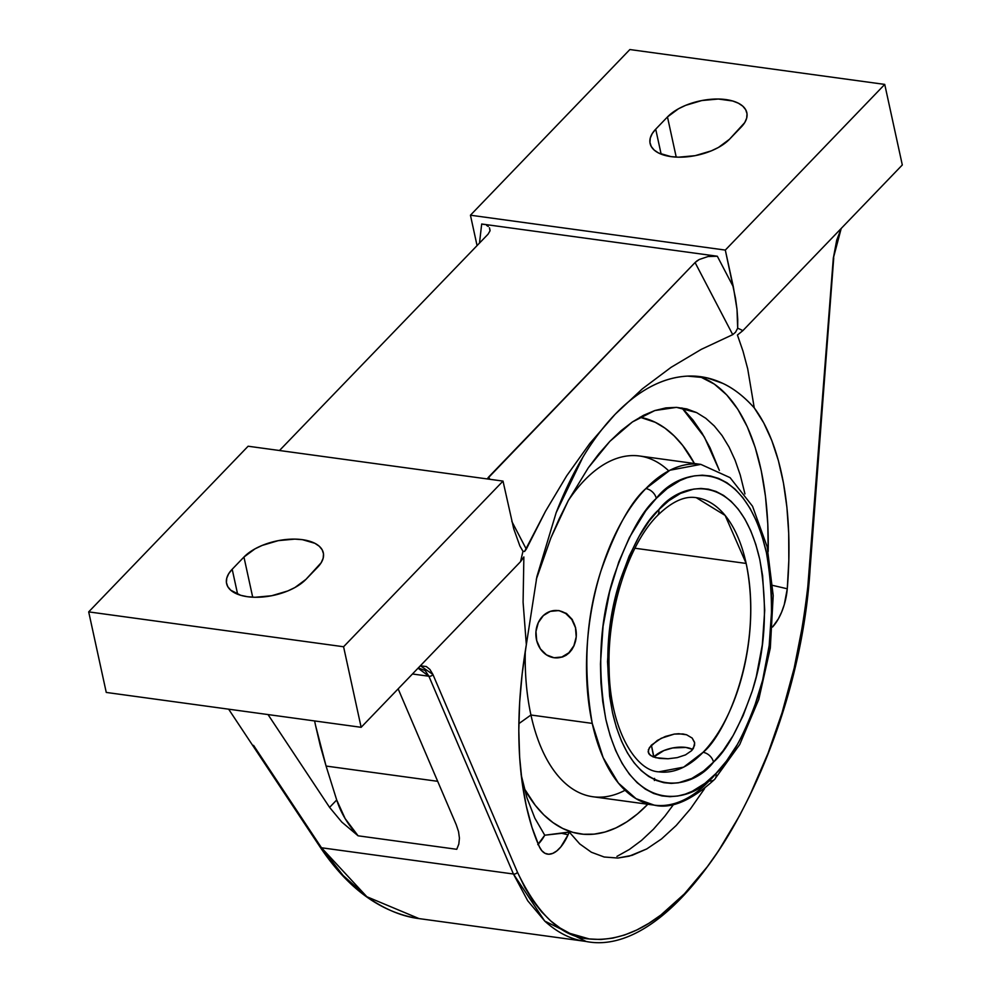 <?xml version="1.0" encoding="UTF-8"?>
<svg xmlns="http://www.w3.org/2000/svg" width="991" height="991" viewBox="0 0 991 991"><rect width="100%" height="100%" fill="white"/><g stroke="black" fill="none" stroke-linecap="round" stroke-linejoin="round"><path stroke-width="1.49" d="M536.304 579.264L550.885 537.89L568.376 500.418L588.32 467.777L609.861 441.354L632.394 421.968L654.828 410.547L676.506 407.363L696.586 412.578L705.79 418.289L714.276 425.944L722.067 435.569L729.066 447.09L735.111 460.245L740.24 474.999L744.947 493.902L740.24 474.999L735.111 460.245L729.066 447.09L722.067 435.569L714.276 425.944L705.79 418.289L696.586 412.578L686.751 408.911L676.506 407.363L665.853 407.896L654.828 410.547L643.63 415.254L632.394 421.968L621.122 430.664L609.861 441.354L598.898 453.779L588.32 467.777L568.376 500.418L559.271 518.652L550.885 537.89L536.304 579.264M683.307 409.233L693.056 420.147L702 433.042L710.039 447.783L719.367 470.452L704.328 436.957L681.932 407.92M582.869 457.235C592.915 440.524 603.655 426.217 615.114 414.312L589.806 443.46L566.691 475.816L545.583 511.145L524.561 551.467L522.988 551.306L519.879 545.979L513.71 528.736L503.007 481.093L248.122 446.223L88.694 611.881L343.58 646.751L503.007 481.093L248.122 446.223L88.694 611.881L106.26 692.436L361.145 727.307L343.58 646.751L88.694 611.881L106.26 692.436L361.145 727.307L520.56 561.649A315.014 162.722 -82.2 0 1 522.988 551.306L519.879 545.979L513.71 528.736L503.007 481.093L343.58 646.751L361.145 727.307L520.56 561.649A315.014 162.722 -82.2 0 1 522.988 551.306L524.561 551.467L526.295 549.15L511.827 521.427L526.295 549.15L545.583 511.145L566.691 475.816L589.806 443.46L615.114 414.312C591.776 438.765 572.129 471.53 556.174 512.632L582.869 457.235M536.887 576.651L556.174 512.632L536.887 576.651L526.332 644.707L536.887 576.651M539.24 846.512A266.988 124.123 -77 0 1 526.332 644.707L523.087 602.181L523.867 556.954L520.56 561.649L523.867 556.954L523.087 602.181L526.332 644.707L522.17 673.806L519.656 702.47L518.801 730.355L519.631 757.124L522.133 782.419L526.271 805.943L531.994 827.386L539.24 846.512L541.792 850.687L544.988 853.313L548.68 854.23L552.681 853.424L556.806 850.922L560.869 846.847L568.066 834.781A37.72 17.541 -77 0 1 546.933 854.019A37.72 17.541 -77 0 1 539.24 846.512M647.953 804.097L637.535 813.871L626.832 821.836L615.968 827.894L605.03 832.019L594.142 834.137L583.389 834.249L572.872 832.353L562.715 828.464L553.003 822.617L543.824 814.875L535.276 805.311L524.301 788.613A210.488 108.725 97.8 0 0 647.804 804.258M625.036 790.273A171.963 88.831 -82.2 0 1 530.941 715.007L518.85 723.653L530.941 715.007A171.963 88.831 97.8 0 0 592.928 796.752L654.233 805.138A171.963 88.831 -82.2 0 1 592.246 723.393L530.941 715.007L592.246 723.393C582.832 668.69 585.731 617.889 600.942 570.977C615.597 529.491 630.573 502.028 645.835 488.613L669.941 470.23L700.835 464.383L730.07 477.65L752.553 506.277L767.158 546.784L773.203 595.554L770.304 648.089L758.784 699.373L739.72 744.526L714.647 779.335A10.121 7.086 -136 0 0 715.948 773.488L705.035 783.299L692.288 791.264L685.239 794.138L677.782 796.021L669.953 796.69L661.852 795.897L653.577 793.444L645.29 789.096L637.151 782.704L629.359 774.157L622.137 763.429L615.684 750.583L610.196 735.793L605.848 719.342L602.751 701.603L600.942 682.985L600.447 663.945L603.061 626.312L609.626 591.677L618.818 561.86L629.384 537.531L645.76 510.823L656.29 498.386L667.203 488.563L679.95 480.61L686.998 477.724L694.468 475.853L702.297 475.185L710.398 475.965L718.661 478.43L726.96 482.766L735.087 489.158L742.878 497.705L750.113 508.445L756.554 521.291L762.042 536.069L766.39 552.52L769.499 570.271L771.295 588.889L771.791 607.929L769.177 645.562L762.624 680.198L753.433 710.014L742.854 734.331L737.378 744.476L726.477 761.051L716.084 773.352C730.565 760.493 744.625 734.628 758.264 695.769C772.546 651.595 775.247 603.841 766.39 552.52C743.052 452.193 678.81 468.409 656.29 498.386A10.121 7.086 -136 0 0 645.835 488.613A10.121 7.086 44 0 1 656.29 498.386L656.166 498.523C641.685 511.381 627.625 537.233 613.974 576.105C599.704 620.279 596.991 668.021 605.848 719.342C629.186 819.668 693.427 803.466 715.948 773.488A10.121 7.086 44 0 1 714.66 779.335C691.458 800.604 671.316 809.213 654.233 805.138L636.036 798.672L618.384 783.076L603.147 757.62L592.246 723.393A171.963 88.831 -82.2 0 1 645.835 488.613A171.963 88.831 -82.2 0 1 700.835 464.383L639.542 455.996A171.963 88.831 97.8 0 0 568.289 500.579A171.963 88.831 -82.2 0 1 668.727 470.861M305.971 579.351A43.48 21.517 167.7 0 1 247.515 596.718L240.726 595.306L230.655 590.14L227.744 586.585L226.419 582.559L226.741 578.224L228.686 573.727L232.191 569.255L243.947 557.041L255.009 548.841L262.157 545.434L278.285 540.64L294.798 539.116L302.416 539.674L314.89 543.303L319.275 546.252L322.174 549.807L323.5 553.82L323.177 558.168L321.233 562.653L305.971 579.351L294.909 587.539L287.774 590.958L271.645 595.74L255.121 597.276L247.515 596.718A43.48 21.517 167.7 0 1 226.592 583.575A43.48 21.517 167.7 0 1 232.191 569.255L243.947 557.041A43.48 21.517 167.7 0 1 289.781 539.215A43.48 21.517 167.7 0 1 323.326 552.817A43.48 21.517 167.7 0 1 317.739 567.125L305.971 579.351M729.487 139.26A43.48 21.517 167.7 0 1 671.031 156.628L658.544 152.998L654.159 150.05L651.26 146.495L649.935 142.469L650.257 138.133L652.202 133.636L655.708 129.177L667.463 116.95L678.525 108.75L685.661 105.343L701.789 100.549L718.314 99.026L732.708 100.995L738.406 103.213L742.792 106.161L745.69 109.716L747.016 113.742L746.694 118.078L744.749 122.574L729.487 139.26L718.425 147.461L711.29 150.867L695.162 155.661L678.637 157.185L671.031 156.628A43.48 21.517 167.7 0 1 650.108 143.484A43.48 21.517 167.7 0 1 655.708 129.177L667.463 116.95A43.48 21.517 167.7 0 1 713.297 99.125A43.48 21.517 167.7 0 1 746.842 112.726A43.48 21.517 167.7 0 1 741.243 127.034L729.487 139.26M714.66 779.335A10.121 7.086 -136 0 1 709.234 780.908A171.963 88.831 -82.2 0 1 654.233 805.138M654.568 778.381L654.357 780.524M535.97 631.403L535.97 631.428A23.722 20.229 87.6 0 1 555.109 610.481A23.722 20.229 87.6 0 1 558.181 610.629L555.034 610.506L559.035 610.592L565.712 613.479L571.795 619.474L575.486 627.712L576.217 636.928L573.888 645.736L568.859 652.784L561.872 656.996L554.019 657.739L546.475 654.89L540.392 648.894L536.713 640.657L535.97 631.428L538.299 622.621L543.341 615.584L550.315 611.373L558.181 610.629A23.722 20.229 87.6 0 1 576.217 636.928L575.61 627.699L572.228 619.462L566.468 613.454L559.035 610.592L566.468 613.454L572.228 619.462L575.61 627.699L576.217 636.928A23.722 20.229 87.6 0 1 557.091 657.875A23.722 20.229 87.6 0 1 535.97 631.428L535.97 631.403M746.161 563.445L634.934 548.234L746.161 563.445A138.356 71.463 -82.2 0 1 703.053 752.33A138.356 71.463 -82.2 0 1 658.78 771.84L683.654 767.133L703.053 752.33C724.186 736.251 764.197 651.459 746.161 563.445L725.139 515.431L696.289 497.68A138.356 71.463 -82.2 0 1 746.161 563.445M692.659 749.431A23.722 11.731 -12.3 0 0 653.924 756.901L651.372 745.158L661.17 738.295L674.301 734.083L682.873 733.947L686.59 734.777L692.189 738.072L694.641 742.854L694.53 745.505L691.619 750.658L685.512 754.882L677.225 757.632L668.033 758.772L659.349 758.388L652.586 756.666L648.758 753.742L648.337 749.803L651.372 745.158L653.738 757.112A23.722 11.731 -12.3 0 1 653.924 756.901L663.859 750.571L672.654 747.957L685.822 747.425L692.622 749.419M694.542 742.284L692.189 738.072L686.59 734.777L678.711 733.712L674.301 734.083L665.382 736.449L657.355 740.426L649.439 747.536L648.114 751.884L650.269 755.34L655.658 757.681L668.033 758.772L677.225 757.632L685.512 754.882L691.619 750.658L693.514 748.143L694.641 742.854M713.508 762.104A10.121 7.073 -136 0 0 703.053 752.33A10.121 7.073 44 0 1 713.508 762.104C693.068 789.48 633.806 804.642 612.475 712.467C604.361 665.32 606.839 621.506 619.932 581.036C632.555 545.223 645.463 521.501 658.631 509.87L658.73 509.758C679.182 482.394 738.431 467.219 759.763 559.407C767.889 606.554 765.399 650.356 752.305 690.838C739.682 726.651 726.787 750.373 713.607 762.005L723.145 750.72L733.142 735.52L743.114 715.688L752.305 690.838L756.306 676.543L762.314 644.769L764.718 610.245L762.612 575.684L759.763 559.407L755.774 544.319L750.744 530.755L744.823 518.962L738.196 509.114L731.048 501.273L723.579 495.413L715.973 491.425L708.379 489.17L700.947 488.452L693.762 489.071L680.445 493.431L668.752 500.752L658.73 509.758A10.121 7.073 44 0 1 657.442 515.605A10.121 7.073 -136 0 0 658.73 509.758L649.093 521.142L639.108 536.354L629.124 556.174L619.932 581.036L615.944 595.318L609.923 627.105L607.52 661.616L609.626 696.178L612.475 712.467L616.464 727.555L621.506 741.119L627.427 752.912L634.054 762.76L641.202 770.602L648.671 776.461L656.277 780.437L663.859 782.692L671.303 783.41L678.476 782.803L691.805 778.43L703.499 771.122L713.508 762.104M575.449 641.511L576.217 636.928L574.012 645.748L575.449 641.511M571.918 649.563L574.012 645.748L569.268 652.772L571.918 649.563M566.134 655.274L569.268 652.772L562.591 656.971L566.134 655.274M557.512 657.863L562.591 656.971L557.846 657.851M490 230.903L488.043 234.21L279.474 450.521L488.043 234.21L490 230.903L489.467 227.806L490.074 230.469M488.29 226.481L486.556 225.378L488.29 226.481M484.326 224.536L481.688 224.003L484.326 224.536M479.495 243.092L481.688 224.003L717.323 256.235L733.352 286.932L725.313 250.079L884.74 84.408L629.855 49.55L470.44 215.208L725.313 250.079L470.44 215.208L477.067 245.619L470.44 215.208L629.855 49.55L884.74 84.408L902.305 164.964L884.74 84.408L725.313 250.079L735.508 298.266L737.007 309.39L737.676 328.207A315.014 162.722 -82.2 0 1 742.878 330.622L902.305 164.964L742.878 330.622L737.428 335.032L743.002 351.173L747.697 368.801L754.25 407.871A266.988 124.123 -77 0 1 787.275 588.778L772.707 585.396L787.275 588.778A37.72 17.541 -77 0 1 772.522 627.043L778.294 618.979L781.577 612.215L784.253 604.683L787.275 588.778L788.824 560.51L788.7 533.232L786.904 507.281L783.447 482.976L778.393 460.617L771.778 440.475L763.689 422.823L754.25 407.871C744.39 396.796 733.922 388.645 722.86 383.406C733.575 388.373 744.043 396.536 754.25 407.871L747.697 368.801L743.002 351.173L737.428 335.032L742.878 330.622A315.014 162.722 -82.2 0 0 737.676 328.207L735.52 332.245L732.721 334.648L695.075 262.541L487.238 478.938L488.65 477.03L489.827 479.285L488.65 477.03L695.075 262.541L699.2 259.518L696.896 260.955L695.075 262.541L732.721 334.648L701.281 349.352L671.105 367.314L642.341 388.868L615.114 414.312C626.56 402.408 638.452 393.192 650.79 386.651C662.868 380.247 675.119 376.729 687.543 376.109L707.215 377.905L722.86 383.406C711.439 377.992 699.671 375.552 687.543 376.109C662.669 377.447 638.526 390.181 615.114 414.312L642.341 388.868L671.105 367.314L701.281 349.352L732.721 334.648L735.52 332.245L737.676 328.207L737.738 319.585L737.007 309.39L733.352 286.932L717.323 256.235L708.045 256.533L699.2 259.518L708.045 256.533L717.323 256.235L481.688 224.003L479.495 243.092M253.547 745.356L321.48 847.763L253.547 745.356M419.515 918.669C402.16 916.576 384.669 909.317 367.066 896.88L343.134 875.499L321.48 847.763L513.437 874.012L544.703 921.06L586.09 941.45C571.683 939.765 557.945 933.014 544.852 921.196L527.707 900.745L513.437 874.012L321.48 847.763L366.856 896.731L419.082 918.607C381.213 912.822 348.237 888.977 320.118 847.07A3.159 2.056 -33.6 0 0 321.48 847.763A3.159 2.056 146.4 0 1 320.13 847.07M228.648 709.184L320.118 847.07A3.159 2.056 146.4 0 1 320.006 845.546M329.582 807.38L336.705 799.985A75.006 52.424 -136.1 0 0 358.098 835.809L341.784 822.059L329.582 807.38L268.016 714.561L329.582 807.38L341.784 822.059L358.098 835.809L456.752 849.299L358.098 835.809L345.128 818.578L336.705 799.985L329.582 807.38M458.821 844.072L456.752 849.299L458.821 844.072L459.428 838.151L458.821 844.072M458.548 831.647L459.428 838.151L458.548 831.647L456.232 824.698L458.548 831.647M437.675 781.317L326.076 766.055L336.705 799.985L326.076 766.055L437.675 781.317M320.341 745.988L326.076 766.055L315.485 725.164L320.341 745.988M314.618 720.94L315.485 725.164L314.618 720.94M525.28 651.112A171.963 88.831 97.8 0 0 530.941 715.007A171.963 88.831 -82.2 0 1 525.28 651.112M676.221 157.111L667.463 116.95L676.221 157.111M661.146 154.162L655.708 129.177L661.146 154.162M513.437 874.012L428.892 676.234L412.454 673.991L428.892 676.234L513.437 874.012A3.159 2.366 -23.1 0 0 517.451 872.204A3.159 2.366 156.9 0 1 513.437 874.012M398.147 688.856L456.232 824.698L398.147 688.856M418.326 667.884L425.201 670.585L428.892 676.234A3.159 2.366 -23.1 0 0 432.894 674.425A3.159 2.366 156.9 0 1 428.892 676.234L418.053 668.169M252.705 597.201L243.947 557.041L252.705 597.201M237.642 594.253L232.191 569.255L237.642 594.253M694.418 463.503A210.488 108.725 97.8 0 0 639.975 417.223L655.249 422.302L664.973 428.149L674.14 435.891L682.688 445.455L694.418 463.503M841.21 228.45L833.295 258.354A3.159 0.88 4.3 0 0 833.369 257.511A3.159 0.88 -175.7 0 1 833.728 257.957A3.159 0.88 -175.7 0 1 833.295 258.354L809.721 568.5A3.159 0.88 4.3 0 0 810.143 568.116A3.159 0.88 -175.7 0 1 809.721 568.5C802.933 639.48 789.059 701.021 768.087 753.11C744.13 813.97 716.233 860.882 684.409 893.87C652.598 927.006 620.886 942.032 589.249 938.948C561.81 937.152 537.878 914.904 517.451 872.204L432.894 674.425L420.357 665.766L426.353 666.559L429.908 669.433L432.894 674.425L517.451 872.204L524.883 887.589L532.985 900.807L541.643 911.893L550.736 920.936L560.138 928.047L569.751 933.336L589.249 938.948L600.856 939.493L612.698 938.155L624.689 934.971L636.767 930.004L648.845 923.327L660.861 915.027L684.409 893.87L707.252 866.815L718.376 851.083L739.658 815.506L749.667 795.81L768.087 753.11L782.06 712.727L794.212 667.934L803.726 619.474L807.219 594.216L833.295 258.354L836.714 240.144L841.21 228.45M768.186 551.491A266.988 124.123 103 0 0 699.819 376.592L714.375 384.124L726.762 394.951L737.8 409.258L747.313 426.836L755.179 447.424L761.261 470.75L765.486 496.454L767.802 524.165L768.186 551.491M673.707 804.271L664.887 816.126L653.428 829.244L641.549 840.393L629.347 849.473L616.947 856.385M537.779 844.617L544.74 835.215L534.88 818.219L526.977 797.904L521.043 774.33L526.977 797.904L534.88 818.219L544.74 835.215L561.699 833.307L568.066 834.781L561.699 833.307L569.268 832.044L568.066 834.781L569.268 832.044L579.735 843.923L591.367 852.235L604.176 857.004L617.851 858.045L632.072 855.344L646.789 848.915L661.53 838.943L676.196 825.503L690.467 808.867L704.576 788.613L690.467 808.867L676.196 825.503L661.53 838.943L646.789 848.915L629.211 856.174L617.851 858.045L604.176 857.004L591.367 852.235L579.735 843.923L569.268 832.044L544.74 835.215A37.72 17.541 103 0 1 538.224 844.171M696.289 497.68C689.6 496.615 676.729 496.726 657.429 515.617C628.43 544.468 606.975 610.815 609.131 668.95C609.824 727.642 634.872 770.738 658.78 771.84M557.091 657.875L557.921 657.851M419.082 918.607L585.731 941.4C680.334 960.948 798.932 758.957 810.143 568.116L833.728 257.957"/></g></svg>
